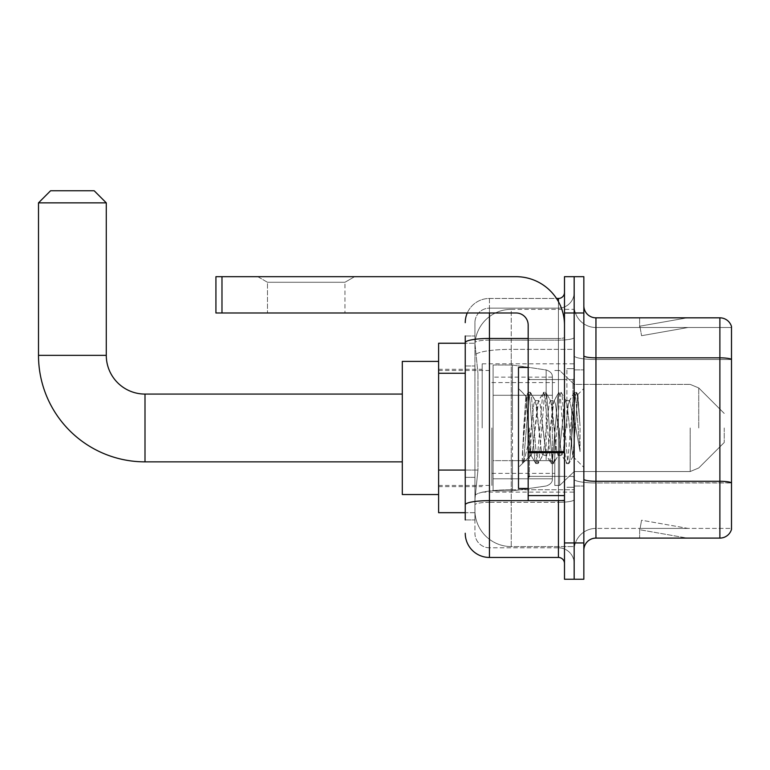 <?xml version="1.0" encoding="UTF-8"?>
<svg xmlns="http://www.w3.org/2000/svg" width="770" height="770" viewBox="0 0 770 770"><rect width="100%" height="100%" fill="white"/><g stroke="black" fill="none" stroke-linecap="round" stroke-linejoin="round"><path stroke-width="0.58" stroke-dasharray="3.85 2.89" d="M574.17 427.966L574.17 363.825L574.17 427.966M482.184 427.966L482.184 363.825L482.184 427.966M465.244 470.066L477.958 470.066L475.071 498.161L477.958 470.066L477.958 373.248L477.958 470.066L438.611 470.066L438.611 512.685L475.003 512.685L474.926 510.26A36.306 36.306 0 0 0 511.232 546.575L574.17 546.575L574.17 489.758L574.17 546.575L511.232 546.575L511.232 489.758L511.232 546.575A36.306 36.306 0 0 1 474.926 510.26L474.926 502.877L475.003 512.685L465.244 512.685M475.071 498.161L474.926 502.877L475.071 498.161M438.611 427.966L438.611 494.532L438.611 427.966M511.232 309.357L574.17 309.357L574.17 349.359L574.17 309.357L511.232 309.357A36.306 36.306 0 0 0 474.975 343.747L477.958 373.248L474.975 343.747A36.306 36.306 0 0 1 511.232 309.357L511.232 349.359L574.17 349.359L574.17 489.758L574.17 349.359L511.232 349.359L511.232 309.357A36.306 36.306 0 0 0 474.975 343.747M465.244 365.991L474.926 365.991L474.926 477.333L474.926 335.98L474.926 365.991L465.244 365.991L465.244 477.333L465.244 343.247L475.003 343.247L438.611 343.247L438.611 470.066M465.244 519.943L474.926 519.943L465.244 519.943L465.244 477.333L474.926 477.333L474.926 519.943L474.926 477.333L465.244 477.333M465.244 533.254A24.207 24.207 0 0 0 489.45 557.461L489.45 547.778A14.524 14.524 0 0 1 474.926 533.254L474.926 342.669L474.926 533.254A14.524 14.524 0 0 0 489.45 547.778L558.433 547.778L558.433 509.057L558.433 557.461A6.054 6.054 0 0 1 564.487 563.515L564.487 292.417L564.487 563.515M574.17 509.057L574.17 337.424L574.17 509.057M564.487 427.966L564.487 379.552L564.487 427.966M564.487 312.986L564.487 276.68L574.17 276.68L574.17 312.986L574.17 276.68L583.843 276.68L583.843 312.986L574.17 312.986L574.17 542.937L574.17 312.986L564.487 312.986L564.487 542.937L574.17 542.937L574.17 579.252L574.17 542.937L583.843 542.937L583.843 312.986M583.843 542.937L583.843 579.252L564.487 579.252L564.487 542.937M574.17 292.417L574.17 337.424L574.17 292.417A15.737 15.737 0 0 1 558.433 308.144A15.737 15.737 0 0 0 574.17 292.417A15.737 15.737 0 0 1 558.433 308.144L558.433 547.778L489.45 547.778L489.45 502.329L558.433 502.329A15.737 2.733 0 0 0 574.17 499.595A15.737 2.733 0 0 1 558.433 502.329L558.433 308.144L489.45 308.144L558.433 308.144M467.265 312.986A24.207 24.207 0 0 1 489.45 298.462L558.433 298.462A6.054 6.054 0 0 0 564.487 292.417A6.054 6.054 0 0 1 558.433 298.462L558.433 509.057L558.433 502.329L489.45 502.329L489.45 308.144L489.45 340.147L558.433 340.147A15.737 2.733 0 0 0 574.17 337.424A15.737 2.733 0 0 1 558.433 340.147L489.45 340.147L489.45 509.057L489.45 500.644L558.433 500.644A6.054 1.049 0 0 0 564.487 499.595A6.054 1.049 0 0 1 560.531 500.577M489.45 557.461L558.433 557.461M465.244 335.98L474.926 335.98L465.244 335.98L465.244 504.851A24.207 4.206 180 0 1 489.45 500.644L489.45 298.462A24.207 24.207 0 0 0 465.244 322.668A24.207 24.207 0 0 1 489.45 298.462L556.508 298.462M465.244 504.851L465.244 509.057M474.926 322.668L474.926 342.669L474.926 322.668A14.524 14.524 0 0 1 489.45 308.144A14.524 14.524 0 0 0 474.926 322.668A14.524 14.524 0 0 1 489.45 308.144M574.17 563.515A15.737 15.737 0 0 0 558.433 547.778A15.737 15.737 0 0 1 574.17 563.515A15.737 15.737 0 0 0 558.433 547.778M583.843 427.966L583.843 369.869L583.843 427.966M566.903 427.966L566.903 368.657L566.903 427.966M574.17 489.691L574.17 355.73L574.17 489.691M583.843 479.181L583.843 355.73L583.843 479.181A12.099 2.098 0 0 0 595.951 481.279L719.883 481.279A12.099 2.098 180 0 1 731.5 482.8L595.951 482.963L595.951 528.413A21.781 21.781 0 0 0 574.17 550.203A21.781 21.781 0 0 1 595.951 528.413L731.5 528.413L731.5 326.547A12.099 12.099 0 0 0 719.883 317.827L719.883 538.095A12.099 12.099 0 0 0 731.5 529.385L731.5 489.691L731.5 528.413L595.951 528.413L595.951 317.827A12.099 12.099 0 0 1 583.843 305.728L583.843 355.73L583.843 305.728M574.17 305.728L574.17 355.73L574.17 305.728A21.781 21.781 0 0 0 595.951 327.51A21.781 21.781 0 0 1 574.17 305.728A21.781 21.781 0 0 0 595.951 327.51L595.951 482.963A21.781 3.783 0 0 1 574.17 479.181A21.781 3.783 0 0 0 595.951 482.963L595.951 327.51L731.5 327.51L595.951 327.51M686.368 537.951A9.683 9.683 0 0 0 688.053 538.095L639.639 538.095L688.053 538.095A9.683 9.683 0 0 1 686.368 537.951A9.683 9.683 0 0 0 688.053 538.095A9.683 9.683 0 0 1 686.368 537.951A9.683 9.683 0 0 0 688.053 538.095A9.683 9.683 0 0 1 686.368 537.951A9.683 9.683 0 0 0 688.053 538.095A9.683 9.683 0 0 1 686.368 537.951A9.683 9.683 0 0 0 688.053 538.095A9.683 9.683 0 0 1 686.368 537.951L639.889 529.76L686.368 537.951M639.639 528.413L639.639 538.095L639.639 528.413M719.883 538.095L595.951 538.095L595.951 482.963L731.5 482.963L731.5 359.349A12.099 2.098 180 0 0 719.883 357.838L595.951 357.838A12.099 2.098 0 0 1 583.843 355.73M731.5 326.547A12.099 12.099 0 0 0 719.883 317.827L595.951 317.827M688.053 317.827L639.639 317.827L688.053 317.827A9.683 9.683 0 0 0 686.368 317.981A9.683 9.683 0 0 1 688.053 317.827A9.683 9.683 0 0 0 686.368 317.981A9.683 9.683 0 0 1 688.053 317.827A9.683 9.683 0 0 0 686.368 317.981A9.683 9.683 0 0 1 688.053 317.827A9.683 9.683 0 0 0 686.368 317.981A9.683 9.683 0 0 1 688.053 317.827A9.683 9.683 0 0 0 686.368 317.981A9.683 9.683 0 0 1 688.053 317.827M583.843 550.203A12.099 12.099 0 0 1 595.951 538.095M688.053 528.413L640.12 528.413L688.053 528.413L640.12 528.413L688.053 528.413L640.12 528.413L688.053 528.413L640.12 528.413L688.053 528.413L640.12 528.413L688.053 528.413L641.564 520.222L640.12 528.413L641.564 520.222L640.12 528.413L641.564 520.222L640.12 528.413L641.564 520.222L640.12 528.413L641.564 520.222L640.12 528.413L641.564 520.222L688.053 528.413M640.12 327.51L639.889 326.172L686.368 317.981L639.889 326.172L640.12 327.51L639.889 326.172L686.368 317.981L639.889 326.172L640.12 327.51L639.889 326.172L686.368 317.981L639.889 326.172L640.12 327.51L639.889 326.172L686.368 317.981L639.889 326.172L640.12 327.51L639.889 326.172L686.368 317.981L639.889 326.172L640.12 327.51L688.053 327.51L640.12 327.51L688.053 327.51L640.12 327.51L688.053 327.51L640.12 327.51L688.053 327.51L640.12 327.51L688.053 327.51L640.12 327.51L641.564 335.71L640.12 327.51M639.639 317.827L639.639 327.51L639.639 317.827M688.053 327.51L641.564 335.71L688.053 327.51M528.172 427.966L528.172 488.478L528.172 427.966M528.172 488.478L518.489 488.478L518.489 367.454L518.489 467.419L518.489 367.454L528.172 367.454M528.547 427.966L525.891 396.204L523.667 427.966L522.272 463.425L523.706 461.923L530.597 434.906L530.597 455.32L531.204 427.966L530.597 434.906L523.706 461.923L522.272 463.636L522.272 455.696L524.476 427.966L527.036 397.07L528.008 392.565L527.036 397.07L522.272 455.696L525.891 396.204L528.316 392.296L525.891 396.204L518.489 388.513L526.103 396.127L530.597 455.32L531.204 455.32L530.597 454.541L530.597 455.32L522.936 462.982L531.204 455.32L530.597 454.541L528.547 427.966M542.725 427.966L540.165 404.279L538.885 400.612L538.48 400.958L532.484 451.653L531.204 455.32L532.484 451.653L537.604 404.279L538.48 400.958L543.379 392.565L542.407 397.07L537.287 458.853L536.007 463.636L534.726 458.853L529.596 397.07L528.316 392.296L530.241 392.296L528.961 397.07L523.831 458.853L522.551 463.636L523.706 461.923L522.869 463.367L523.831 458.853L528.961 397.07L530.549 392.565L528.316 392.296L529.596 397.07L534.726 458.853L535.689 463.367L537.922 463.636L536.642 458.853L531.521 397.07L530.549 392.565L535.448 400.958L535.044 400.612L533.764 404.279L531.204 427.966L533.764 404.279L535.044 400.612L538.885 400.612L543.379 392.565L542.407 397.07L537.287 458.853L536.007 463.636L537.922 463.636L536.642 458.853L531.521 397.07L530.549 392.565L535.044 400.612L538.885 400.612L540.165 404.279L546.161 454.974L542.725 427.966M538.885 427.966L536.324 404.279L535.448 400.958L541.445 451.653L542.725 455.32L541.445 451.653L538.885 427.966M558.096 427.966L555.536 404.279L554.256 400.612L553.851 400.958L547.855 451.653L546.575 455.32L546.161 454.974L551.06 463.367L550.098 458.853L544.968 397.07L543.379 392.565L545.612 392.296L544.332 397.07L539.202 458.853L537.922 463.636L543.129 454.974L546.575 455.32L551.06 463.367L550.098 458.853L544.968 397.07L543.687 392.296L545.612 392.296L544.332 397.07L539.202 458.853L538.24 463.367L542.725 455.32L546.575 455.32L547.855 451.653L552.976 404.279L553.851 400.958L558.741 392.565L557.778 397.07L552.658 458.853L551.06 463.367L553.293 463.636L552.013 458.853L546.893 397.07L545.612 392.296L550.819 400.958L550.415 400.612L549.135 404.279L543.129 454.974L549.135 404.279L550.415 400.612L554.256 400.612L558.741 392.565L557.778 397.07L552.658 458.853L551.378 463.636L553.293 463.636L552.013 458.853L546.893 397.07L545.92 392.565L550.415 400.612L554.256 400.612L555.536 404.279L561.532 454.974L558.096 427.966M554.256 427.966L551.695 404.279L550.819 400.958L556.816 451.653L558.096 455.32L556.816 451.653L554.256 427.966M571.744 410.391L571.744 448.631L567.067 404.279L565.786 400.612L564.506 404.279L559.376 451.653L558.096 455.32L561.946 455.32L566.431 463.367L565.459 458.853L560.339 397.07L558.741 392.565L560.984 392.296L559.703 397.07L554.573 458.853L553.293 463.636L558.5 454.974L561.946 455.32L566.431 463.367L565.459 458.853L560.339 397.07L559.059 392.296L560.984 392.296L559.703 397.07L554.573 458.853L553.611 463.367L558.5 454.974L559.376 451.653L564.506 404.279L565.786 400.612L569.627 400.612L568.347 404.279L563.226 451.653L561.946 455.32L563.226 451.653L568.347 404.279L569.222 400.958L574.112 392.565L573.149 397.07L568.029 458.853L566.431 463.367L568.664 463.636L567.384 458.853L562.264 397.07L560.984 392.296L566.191 400.958L569.627 400.612L574.112 392.565L573.149 397.07L568.029 458.853L566.749 463.636L568.664 463.636L567.384 458.853L562.264 397.07L561.291 392.565L566.191 400.958L567.067 404.279L572.841 456.408L577.924 394.721L580.06 425.916L580.06 451.605L575.825 427.966L569.627 400.612L571.744 410.391L571.744 448.631L573.082 456.312L577.712 394.644L580.06 425.916L577.635 397.07L576.355 392.296L575.075 397.07L569.944 458.853L568.664 463.636L569.944 458.853L575.075 397.07L576.355 392.296L577.635 397.07L580.06 425.916L580.06 451.605L575.71 397.07L574.112 392.565L576.355 392.296L574.43 392.296L575.71 397.07L580.06 451.605L575.825 427.966L571.744 410.391M267.479 282.272L257.796 276.68L354.623 276.68L257.796 276.68L354.623 276.68L257.796 276.68L267.479 282.272L267.479 312.986L344.941 312.986L267.479 312.986L344.941 312.986L267.479 312.986L267.479 282.272L344.941 282.272L354.623 276.68L344.941 282.272L267.479 282.272L344.941 282.272L344.941 312.986L344.941 282.272L267.479 282.272M528.172 500.577L564.487 500.577L528.172 500.577L528.172 495.582L528.172 500.577L564.487 500.577L564.487 325.094A48.414 48.414 0 0 0 516.073 276.68L215.927 276.68L221.981 276.68L215.927 276.68L215.927 312.986L215.927 276.68L215.927 312.986L516.073 312.986A12.099 12.099 0 0 1 528.172 325.094L528.172 500.577M528.172 452.693L564.487 452.693L528.172 452.693L564.487 452.693L564.487 325.094A48.414 48.414 0 0 0 516.073 276.68L221.981 276.68L221.981 312.986L516.073 312.986A12.099 12.099 0 0 1 528.172 325.094L528.172 451.644L564.487 451.644L564.487 500.577L564.487 325.094A48.414 48.414 0 0 0 516.073 276.68L221.981 276.68L221.981 312.986L215.927 312.986L516.073 312.986A12.099 12.099 0 0 1 528.172 325.094L528.172 451.644L564.487 451.644L564.487 325.094M402.306 494.532L438.611 494.532L402.306 494.532L402.306 361.4L402.306 494.532L402.306 361.4L402.306 494.532L402.306 394.076L145.001 394.076L145.001 461.856A106.501 106.501 0 0 1 38.5 355.345L38.5 202.856L106.279 202.856L38.5 202.856L106.279 202.856L38.5 202.856L106.279 202.856L94.171 190.748L50.599 190.748L94.171 190.748L106.279 202.856L106.279 355.345L106.279 202.856M402.306 361.4L438.611 361.4L402.306 361.4L402.306 427.966L402.306 394.076L145.001 394.076A38.731 38.731 0 0 1 106.279 355.345L38.5 355.345L38.5 202.856L50.599 190.748L94.171 190.748L50.599 190.748L38.5 202.856M724.243 427.966L724.243 442.49L724.243 427.966M559.646 427.966L559.646 485.456L559.646 427.966M554.804 427.966L554.804 485.456L554.804 427.966M491.866 427.966L491.866 485.456L491.866 427.966M546.161 395.289L546.161 369.937C550.502 371.419 552.571 373.806 552.379 377.117L552.379 395.289L493.079 395.289L493.079 490.894L493.079 460.643L552.379 460.643L552.379 478.796L552.379 377.136L552.379 395.289L493.079 395.289L493.079 478.796L493.079 460.643L552.379 460.643L552.379 478.796L552.379 377.136L552.379 395.289L493.079 395.289L493.079 490.894L493.079 460.643L552.379 460.643L552.379 478.796L552.379 377.136L552.379 395.289L493.079 395.289L493.079 478.796L493.079 460.643L512.445 460.643L512.445 365.028L512.445 395.289L493.079 395.289L493.079 365.028L493.079 490.894L493.079 460.643L552.379 460.643L552.379 478.805L493.079 478.796L493.079 460.643L552.379 460.643L552.379 478.805L493.079 478.796L493.079 377.136L493.079 395.289L512.445 395.289L512.445 365.028L512.445 395.289L546.161 395.289L512.445 395.289M145.001 461.856L402.306 461.856L145.001 461.856A106.501 106.501 0 0 1 38.5 355.345L106.279 355.345L38.5 355.345M145.001 394.076A38.731 38.731 0 0 1 106.279 355.345M512.445 427.966L512.445 365.028L512.445 427.966M512.445 460.643L512.445 490.894L512.445 460.643L552.379 460.643L552.379 478.805L493.079 478.796M94.171 190.748L50.599 190.748M564.487 452.693L564.487 500.577M511.232 489.758A36.306 6.304 180 0 0 475.36 495.081A36.306 6.304 180 0 1 511.232 489.758L574.17 489.758L511.232 489.758L511.232 349.359L511.232 489.758M475.87 354.239A36.306 6.304 180 0 1 511.232 349.359A36.306 6.304 180 0 0 475.87 354.239M474.926 510.26A36.306 36.306 0 0 0 511.232 546.575M465.244 373.248L438.611 373.248M465.244 342.669A24.207 4.206 180 0 1 489.45 338.473L558.433 338.473L558.433 301.657M528.172 338.473L558.433 338.473A6.054 1.049 -0 0 0 564.487 337.424A6.054 1.049 0 0 1 558.433 338.473L558.433 500.577M489.45 298.462L489.45 312.986M489.45 340.147A14.524 2.522 180 0 0 474.926 342.669A14.524 2.522 180 0 1 489.45 340.147M489.45 502.329A14.524 2.522 180 0 0 474.926 504.851A14.524 2.522 180 0 1 489.45 502.329M489.45 547.778A14.524 14.524 0 0 1 474.926 533.254M731.5 359.513L595.951 359.513A21.781 3.783 0 0 1 574.17 355.73A21.781 3.783 0 0 0 595.951 359.513L731.5 359.513M574.17 550.203A21.781 21.781 0 0 1 595.951 528.413M572.957 427.966L572.957 379.552L572.957 427.966M529.385 427.966L529.385 476.38L529.385 427.966M528.172 495.582L564.487 495.582M698.737 427.966L698.737 387.936L698.737 427.966M690.18 427.966L690.18 471.538L690.18 427.966M493.079 365.028L512.445 365.028L546.161 369.937C550.502 371.419 552.571 373.806 552.379 377.117L552.379 395.289L552.379 377.117C552.571 373.806 550.502 371.419 546.161 369.937L512.445 365.028L493.079 365.028L512.445 365.028L546.161 369.937L546.161 460.643M564.487 451.644L528.172 451.644M221.981 312.986L221.981 276.68M482.184 363.825L574.17 363.825M438.611 369.263L482.184 369.263M438.611 486.659L482.184 486.659M482.184 492.107L574.17 492.107M564.487 379.552L528.172 379.552L564.487 379.552M564.487 476.38L528.172 476.38L564.487 476.38M574.17 369.869L583.843 369.869L574.17 369.869M566.903 487.266L574.17 487.266L566.903 487.266M566.903 368.657L574.17 368.657L566.903 368.657M574.17 486.053L583.843 486.053L574.17 486.053M529.385 379.552L572.957 379.552L574.17 378.339L572.957 379.552L529.385 379.552L528.172 378.339M529.385 476.38L572.957 476.38L574.17 477.583L572.957 476.38L529.385 476.38L528.172 477.583M577.712 394.644L583.843 388.513L577.712 394.644M572.832 456.408L583.843 467.419L572.832 456.408M522.272 463.636L518.489 467.419L522.272 463.636M573.092 456.321L568.982 463.367L573.092 456.321M577.924 394.721L576.663 392.565L577.924 394.721M530.8 454.974L535.689 463.367L530.8 454.974M724.243 442.49L698.737 467.987L690.18 471.538L698.737 467.987L724.243 442.49L698.737 467.987L690.18 471.538L574.17 471.538L559.646 485.456L554.804 485.456L559.646 485.456L574.17 471.538L690.18 471.538L574.17 471.538L559.646 485.456L554.804 485.456M491.866 473.348L554.804 473.348M438.611 485.456L491.866 485.456M438.611 370.476L491.866 370.476M491.866 382.584L554.804 382.584M554.804 370.476L559.646 370.476L574.17 384.394L690.18 384.394L574.17 384.394L559.646 370.476L554.804 370.476L559.646 370.476L574.17 384.394L690.18 384.394L698.737 387.936L724.243 413.442L698.737 387.936L690.18 384.394L698.737 387.936L724.243 413.442M552.379 377.136L493.079 377.136M493.079 490.894L512.445 490.894L546.161 485.995C550.502 484.513 552.571 482.116 552.379 478.805L552.379 478.805C552.571 482.116 550.502 484.513 546.161 485.995L512.445 490.894L493.079 490.894L512.445 490.894L546.161 485.995C550.502 484.513 552.571 482.116 552.379 478.805"/><path stroke-width="1.16" d="M465.244 365.991L465.244 335.98L465.244 343.247L438.611 343.247L438.611 512.685L465.244 512.685M465.244 519.943L465.244 335.98M564.487 542.937L564.487 579.252L574.17 579.252L574.17 542.937L574.17 579.252L583.843 579.252L583.843 542.937L574.17 542.937L574.17 312.986L574.17 542.937L564.487 542.937L564.487 312.986L574.17 312.986L574.17 276.68L574.17 312.986L583.843 312.986L583.843 542.937M583.843 312.986L583.843 276.68L564.487 276.68L564.487 312.986M489.45 312.986L489.45 557.461L558.433 557.461L558.433 500.577M556.508 298.462L558.433 298.462A6.054 6.054 0 0 0 564.487 292.417M465.244 509.057L465.244 477.333M564.487 563.515A6.054 6.054 0 0 0 558.433 557.461M465.244 322.668A24.207 24.207 0 0 1 467.265 312.986M489.45 557.461A24.207 24.207 0 0 1 465.244 533.254M583.843 550.203A12.099 12.099 0 0 1 595.951 538.095L719.883 538.095L719.883 317.827L595.951 317.827A12.099 12.099 0 0 1 583.843 305.728A12.099 12.099 0 0 0 595.951 317.827L595.951 538.095M731.5 326.547A12.099 12.099 0 0 0 719.883 317.827A12.099 12.099 0 0 1 731.5 326.547L731.5 529.385A12.099 12.099 0 0 1 719.883 538.095M583.843 355.73A12.099 2.098 0 0 0 595.951 357.838L719.883 357.838A12.099 2.098 180 0 1 731.5 359.349L731.5 482.8A12.099 2.098 180 0 0 719.883 481.279L595.951 481.279A12.099 2.098 0 0 1 583.843 479.181M402.306 461.856L145.001 461.856A106.501 106.501 0 0 1 38.5 355.345L38.5 202.856L50.599 190.748L94.171 190.748L106.279 202.856L38.5 202.856M145.001 461.856L145.001 394.076A38.731 38.731 0 0 1 106.279 355.345L106.279 202.856M438.611 361.4L402.306 361.4L402.306 494.532L438.611 494.532M564.487 500.577L528.172 500.577L528.172 451.644L564.487 451.644M564.487 325.094A48.414 48.414 0 0 0 516.073 276.68L221.981 276.68L221.981 312.986L516.073 312.986A12.099 12.099 0 0 1 528.172 325.094L528.172 451.644M221.981 312.986L215.927 312.986L215.927 276.68L221.981 276.68M528.172 367.454L518.489 367.454L518.489 488.478L528.172 488.478M465.244 373.248L438.611 373.248M465.244 470.066L438.611 470.066M560.531 500.577A6.054 1.049 0 0 1 558.433 500.644L489.45 500.644A24.207 4.206 180 0 0 465.244 504.851M465.244 342.669A24.207 4.206 180 0 1 489.45 338.473L528.172 338.473M558.433 301.657L558.433 298.462M38.5 355.345L106.279 355.345M564.487 452.693L528.172 452.693M528.172 495.582L564.487 495.582M402.306 394.076L145.001 394.076M529.385 379.552L528.172 378.339M529.385 476.38L528.172 477.583"/></g></svg>
